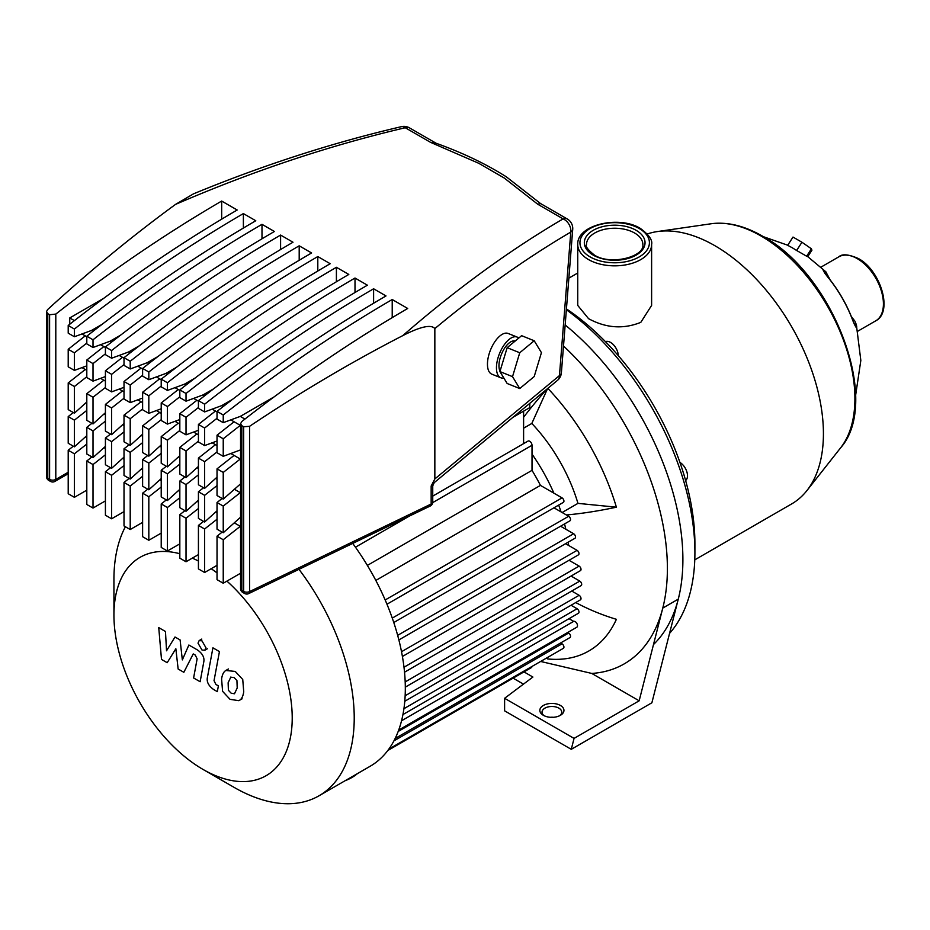 <?xml version="1.0" encoding="UTF-8"?>
<svg xmlns="http://www.w3.org/2000/svg" width="930" height="930" viewBox="0 0 930 930"><rect width="100%" height="100%" fill="white"/><g stroke="black" fill="none" stroke-linecap="round" stroke-linejoin="round"><path stroke-width="1.4" d="M503.827 378.01A21.925 10.23 -68.1 0 1 500.805 377.766A21.925 10.23 -68.1 0 1 496.457 367.815A21.925 10.23 -68.1 0 1 503.758 345.472A21.925 10.23 -68.1 0 1 517.15 337.079A21.925 10.23 -68.1 0 1 518.719 338.09M500.805 377.766L491.807 374.151A21.925 10.23 -68.1 0 1 487.46 364.2A21.925 10.23 -68.1 0 1 494.76 341.868A21.925 10.23 -68.1 0 1 508.152 333.463L517.15 337.079M500.015 371.256A17.542 8.184 -68.1 0 1 498.968 365.734A17.542 8.184 -68.1 0 1 504.606 348.169A17.542 8.184 -68.1 0 1 515.174 341.031M512.988 417.291L529.798 407.584L529.798 403.341M519.742 388.554L507.152 383.486L499.922 371.582L507.152 347.692L521.614 335.684L534.204 340.752L541.434 352.656L534.204 376.557L519.742 388.554L512.523 376.65L519.742 352.749L534.204 340.752M499.922 371.582L512.523 376.65M507.152 347.692L519.742 352.749M432.915 482.519C434.856 482.298 434.728 482.612 432.508 483.461L431.16 486.006L432.741 485.855L434.24 482.624L557.454 380.393A10.962 10.962 0 0 0 561.383 372.825A10.962 5.406 4.5 0 1 559.453 375.581A10.962 7.347 50.3 0 1 557.454 380.393M561.383 372.825L572.717 229.338A10.962 5.406 -175.5 0 1 570.788 232.082L559.453 375.581L434.845 478.962L432.508 483.461M431.16 486.006L431.16 504.014A4.383 2.29 64.3 0 1 430.253 506.013L430.253 506.013A4.383 4.383 0 0 0 432.741 502.072A4.383 2.534 180 0 1 431.45 503.862A4.383 2.534 180 0 1 431.16 504.014L249.566 591.596A4.383 2.29 64.3 0 1 248.659 593.607L430.253 506.013M193.521 193.835L175.514 204.414C132.525 235.802 89.861 270.886 47.523 309.678L46.5 311.69L46.5 476.579A4.383 4.383 0 0 0 48.697 480.368A4.383 2.534 -60 0 1 47.779 478.369A4.383 2.534 180 0 1 46.5 476.579M240.556 573.24L223.235 583.238L217.027 579.657L217.027 536.157L222.142 532.134M217.027 565.335L204.623 572.496L198.427 568.916L198.427 525.415L203.542 521.393M198.427 554.594L186.023 561.755L179.827 558.174L179.827 514.674L184.942 510.651M179.827 543.852L167.423 551.013L161.216 547.433L161.216 503.932L166.342 499.91M161.216 533.111L148.823 540.272L142.616 536.691L142.616 493.191L147.731 489.168M142.616 522.369L130.212 529.53L124.016 525.95L124.016 482.449L129.131 478.427M124.016 511.64L111.612 518.789L105.416 515.208L105.416 471.719L110.531 467.685M105.416 500.898L93.012 508.059L86.804 504.478L86.804 460.978L91.919 456.944M86.804 490.156L74.4 497.318L68.204 493.737L68.204 450.236L73.319 446.202M244.555 593.456L242.742 592.41A4.383 2.534 -60 0 1 241.835 590.399L243.648 591.445A4.383 2.534 180 0 0 249.566 591.596L249.566 426.324L243.648 426.754L243.648 591.445A4.383 2.534 120 0 0 244.555 593.456A4.383 4.383 0 0 0 248.659 593.607M240.556 423.731L240.556 588.609A4.383 2.534 180 0 0 241.835 590.399L241.835 425.708L240.556 423.731L241.835 421.488A1373.808 793.174 120 0 1 407.712 308.469L392.216 299.518L392.216 317.63M68.204 472.254L55.8 479.415L55.8 314.084L49.604 314.724L49.604 479.415A4.383 2.534 120 0 0 50.511 481.415A4.383 4.383 0 0 0 54.893 481.415A4.383 2.534 -120 0 0 55.8 479.415A4.383 2.534 180 0 1 49.604 479.415L47.779 478.369L47.779 313.677L46.5 311.69M47.779 313.677L49.604 314.724M249.566 426.324C300.25 392.355 351.319 362.119 402.783 335.625C420.534 326.546 431.218 324.21 434.845 328.592C480.496 290.66 525.81 258.494 570.788 232.082A10.962 8.3 59.6 0 0 563.115 218.887C510.047 249.949 456.607 288.858 402.783 335.625M436.31 143.359L430.59 142.371L478.706 163.273L504.153 177.967L537.784 204.263L540.388 203.449L567.277 218.98A10.962 6.324 -60 0 0 563.115 218.887L537.784 204.263M175.514 204.414C252.646 171.097 329.22 145.545 405.259 127.747L430.59 142.371M55.8 314.084A1373.808 793.174 -60 0 1 221.677 201.054L237.185 210.006A1373.808 793.174 120 0 0 68.204 325.465L74.4 329.046A1373.808 793.174 -60 0 1 243.381 213.586L255.785 220.747A1373.808 793.174 120 0 0 86.804 336.207L93.012 339.787A1373.808 793.174 -60 0 1 261.993 224.328L274.397 231.489A1373.808 793.174 120 0 0 105.416 346.948L111.612 350.529A1373.808 793.174 -60 0 1 280.593 235.069L292.997 242.23A1373.808 793.174 120 0 0 124.016 357.678L130.212 361.259A1373.808 793.174 -60 0 1 299.193 245.811L311.597 252.972A1373.808 793.174 120 0 0 142.616 368.42L148.823 372A1373.808 793.174 -60 0 1 317.804 256.552L330.197 263.713A1373.808 793.174 120 0 0 161.216 379.161L167.423 382.742A1373.808 793.174 -60 0 1 336.404 267.294L348.808 274.455A1373.808 793.174 120 0 0 179.827 389.902L186.023 393.483A1373.808 793.174 -60 0 1 355.004 278.035L367.408 285.196A1373.808 793.174 120 0 0 198.427 400.644L204.623 404.225A1373.808 793.174 -60 0 1 373.604 288.777L386.008 295.938A1373.808 793.174 120 0 0 217.027 411.386L223.235 414.966A1373.808 793.174 -60 0 1 392.216 299.518M241.835 425.708L243.648 426.754M401.388 126.678A10.962 6.103 76.9 0 1 401.458 126.654A10.962 6.103 76.9 0 1 401.469 126.654A10.962 6.103 76.9 0 1 405.259 127.747A10.962 6.324 120 0 1 409.421 127.84L436.089 143.232M434.845 478.962L434.845 328.592M86.804 376.743L74.4 386.508L68.204 382.928L68.204 409.595L74.4 413.176L86.804 401.981M105.416 387.485L93.012 397.25L86.804 393.669L86.804 420.337L93.012 423.917L105.416 412.722M124.016 398.226L111.612 407.991L105.416 404.411L105.416 431.078L111.612 434.659L124.016 423.464M142.616 408.968L130.212 418.721L124.016 415.152L124.016 441.82L130.212 445.4L142.616 434.205M161.216 419.697L148.823 429.462L142.616 425.882L142.616 452.561L148.823 456.142L161.216 444.947M179.827 430.439L167.423 440.204L161.216 436.623L161.216 463.303L167.423 466.883L179.827 455.688M198.427 441.18L186.023 450.945L179.827 447.365L179.827 474.044L186.023 477.625L198.427 466.43M217.027 451.922L204.623 461.687L198.427 458.106L198.427 484.786L204.623 488.366L217.027 477.16M86.804 410.397L74.4 420.162L68.204 416.582L73.319 412.548M85.409 403.236L86.804 404.05M105.416 421.139L93.012 430.904L86.804 427.323L91.919 423.29M104.009 413.978L105.416 414.792M124.016 431.88L111.612 441.645L105.416 438.065L110.531 434.031M122.621 424.719L124.016 425.533M142.616 442.622L130.212 452.375L124.016 448.795L129.131 444.773M141.221 435.461L142.616 436.275M161.216 453.352L148.823 463.117L142.616 459.536L147.731 455.514M159.821 446.202L161.216 447.005M179.827 464.093L167.423 473.858L161.216 470.278L166.342 466.256M178.432 456.944L179.827 457.746M198.427 474.835L186.023 484.6L179.827 481.019L184.942 476.997M197.032 467.685L198.427 468.488M217.027 485.576L204.623 495.341L198.427 491.761L203.542 487.739M215.632 478.427L217.027 479.229M234.232 489.168L240.289 492.656L223.235 506.083L217.027 502.502L222.142 498.48M217.027 468.848L234.081 455.421L240.289 459.002L223.235 472.428L217.027 468.848L217.027 495.527L223.235 499.108L240.556 483.856M234.232 522.823L240.289 526.31L223.235 539.737L217.027 536.157M217.027 519.231L204.623 528.996L198.427 525.415M215.632 512.081L217.027 512.883M198.427 508.489L186.023 518.254L179.827 514.674M197.032 501.34L198.427 502.142M179.827 497.748L167.423 507.513L161.216 503.932M178.432 490.598L179.827 491.4M161.216 487.006L148.823 496.771L142.616 493.191M159.821 479.857L161.216 480.659M142.616 476.276L130.212 486.03L124.016 482.449M141.221 469.115L142.616 469.929M124.016 465.535L111.612 475.3L105.416 471.719M122.621 458.374L124.016 459.188M105.416 454.793L93.012 464.558L86.804 460.978M104.009 447.632L105.416 448.446M217.027 502.502L217.027 529.182L223.235 532.75L240.556 517.208M198.427 491.761L198.427 518.44L204.623 522.021L217.027 510.814M179.827 481.019L179.827 507.699L186.023 511.279L198.427 500.084M161.216 470.278L161.216 496.957L167.423 500.538L179.827 489.343M142.616 459.536L142.616 486.216L148.823 489.796L161.216 478.601M124.016 448.795L124.016 475.474L130.212 479.055L142.616 467.86M105.416 438.065L105.416 464.733L111.612 468.313L124.016 457.118M86.804 427.323L86.804 453.991L93.012 457.572L105.416 446.377M68.204 416.582L68.204 443.25L74.4 446.83L86.804 435.635M86.804 444.052L74.4 453.817L68.204 450.236M85.409 436.891L86.804 437.704M198.427 458.106L215.481 444.68L217.027 445.575M179.827 447.365L196.881 433.938L198.427 434.833M161.216 436.623L178.269 423.197L179.827 424.092M142.616 425.882L159.669 412.467L161.216 413.362M124.016 415.152L141.069 401.725L142.616 402.62M105.416 404.411L122.458 390.984L124.016 391.879M86.804 393.669L103.858 380.242L105.416 381.137M217.027 435.194L234.081 421.767L240.289 425.347L223.235 438.774L217.027 435.194L217.027 452.736L223.235 456.316L240.556 449.899M217.027 418.268L204.623 428.033L198.427 424.452L198.427 441.994L204.623 445.575L217.027 441.018M198.427 407.526L186.023 417.291L179.827 413.711L179.827 431.253L186.023 434.833L198.427 430.276M179.827 396.785L167.423 406.55L161.216 402.969L161.216 420.511L167.423 424.092L179.827 419.535M161.216 386.043L148.823 395.808L142.616 392.228L142.616 409.781L148.823 413.35L161.216 408.805M142.616 375.313L130.212 385.067L124.016 381.498L124.016 399.04L130.212 402.62L142.616 398.063M124.016 364.572L111.612 374.337L105.416 370.756L105.416 388.298L111.612 391.879L124.016 387.322M105.416 353.83L93.012 363.595L86.804 360.015L86.804 377.557L93.012 381.137L105.416 376.58M86.804 343.089L74.4 352.854L68.204 349.273L68.204 366.815L74.4 370.396L86.804 365.839M68.204 382.928L85.258 369.501L86.804 370.396M198.427 424.452L215.481 411.025L217.027 411.92M179.827 413.711L196.881 400.284L198.427 401.179M161.216 402.969L178.269 389.542L179.827 390.437M142.616 392.228L159.669 378.812L161.216 379.707M124.016 381.498L141.069 368.071L142.616 368.966M105.416 370.756L122.458 357.329L124.016 358.224M86.804 360.015L103.858 346.588L105.416 347.483M217.027 411.386L217.027 419.081L223.235 422.662L240.289 416.396L274.187 396.831M198.427 400.644L198.427 408.34L204.623 411.92L221.677 405.654L232.302 399.528M179.827 389.902L179.827 397.598L186.023 401.179L203.077 394.913L213.691 388.787M161.216 379.161L161.216 386.857L167.423 390.437L184.477 384.171L195.091 378.045M142.616 368.42L142.616 376.127L148.823 379.707L165.877 373.442L176.491 367.303M124.016 357.678L124.016 365.385L130.212 368.966L147.266 362.7L157.891 356.562M105.416 346.948L105.416 354.644L111.612 358.224L128.666 351.959L139.279 345.821M86.804 336.207L86.804 343.902L93.012 347.483L110.066 341.217L120.679 335.091M68.204 325.465L68.204 333.161L74.4 336.741L91.454 330.476L102.079 324.349M68.204 349.273L85.258 335.846L86.804 336.741M74.4 336.741L74.4 329.046M74.4 370.396L74.4 352.854M74.4 497.318L74.4 453.817M74.4 446.83L74.4 420.162M74.4 413.176L74.4 386.508M243.381 213.586L243.381 228.059M93.012 347.483L93.012 339.787M93.012 381.137L93.012 363.595M93.012 457.572L93.012 430.904M93.012 508.059L93.012 464.558M261.993 224.328L261.993 238.801M111.612 358.224L111.612 350.529M111.612 391.879L111.612 374.337M111.612 468.313L111.612 441.645M111.612 518.789L111.612 475.3M280.593 235.069L280.593 249.542M130.212 368.966L130.212 361.259M130.212 402.62L130.212 385.067M130.212 479.055L130.212 452.375M130.212 529.53L130.212 486.03M299.193 245.811L299.193 260.284M148.823 379.707L148.823 372M148.823 413.35L148.823 395.808M148.823 489.796L148.823 463.117M148.823 540.272L148.823 496.771M317.804 256.552L317.804 271.025M167.423 390.437L167.423 382.742M167.423 424.092L167.423 406.55M167.423 500.538L167.423 473.858M167.423 551.013L167.423 507.513M336.404 267.294L336.404 281.767M186.023 401.179L186.023 393.483M186.023 434.833L186.023 417.291M186.023 511.279L186.023 484.6M186.023 561.755L186.023 518.254M355.004 278.035L355.004 292.497M204.623 411.92L204.623 404.225M204.623 445.575L204.623 428.033M204.623 522.021L204.623 495.341M204.623 572.496L204.623 528.996M373.604 288.777L373.604 303.238M223.235 422.662L223.235 414.966M223.235 456.316L223.235 438.774M223.235 532.75L223.235 506.083M223.235 583.238L223.235 539.737M110.066 341.217L111.6 342.101M91.454 330.476L93 331.359M184.477 384.171L186.012 385.067M203.077 394.913L204.612 395.808M128.666 351.959L130.2 352.842M165.877 373.442L167.412 374.325M147.266 362.7L148.8 363.584M221.677 405.654L223.223 406.55M240.289 416.396L244.927 419.081M141.069 368.071L137.791 366.176M122.458 357.329L119.191 355.434M178.269 389.542L175.003 387.659M196.881 400.284L193.603 398.4M215.481 411.025L212.203 409.142M159.669 378.812L156.403 376.917M234.081 421.767L230.814 419.883M103.858 346.588L100.591 344.693M85.258 335.846L81.98 333.951M69.75 324.245L69.75 317.944L103.648 298.367M69.75 317.944L74.388 320.618M141.069 401.725L137.791 399.83M122.458 390.984L119.191 389.089M178.269 423.197L175.003 421.313M196.881 433.938L193.603 432.055M215.481 444.68L212.203 442.796M159.669 412.467L156.403 410.572M234.081 455.421L230.814 453.538M103.858 380.242L100.591 378.347M85.258 369.501L81.98 367.606M221.677 201.054L221.677 219.178M223.235 499.108L223.235 472.428M130.212 445.4L130.212 418.721M186.023 477.625L186.023 450.945M204.623 488.366L204.623 461.687M167.423 466.883L167.423 440.204M148.823 456.142L148.823 429.462M93.012 423.917L93.012 397.25M111.612 434.659L111.612 407.991M647.303 233.976A153.473 88.606 60 0 1 657.359 231.57A153.473 88.606 60 0 1 714.903 245.718A153.473 88.606 60 0 1 809.832 365.106A153.473 88.606 60 0 1 806.903 490.598A153.473 88.606 60 0 1 791.639 503.932L694.768 559.86M651.616 305.412L640.805 322.35C623.391 329.371 605.976 328.15 588.551 318.665L577.739 305.412L577.739 244.509A36.944 21.332 0 0 0 588.551 259.586A36.944 21.332 0 0 0 640.805 259.586A36.944 21.332 0 0 0 651.616 244.509L651.616 305.412M685.608 480.485A10.962 6.324 -120 0 0 686.828 471.719A10.962 6.324 -120 0 0 679.923 462.408M618.276 355.62A10.962 6.324 -120 0 0 613.672 344.995A10.962 6.324 -120 0 0 605.453 341.659M792.244 247.752L787.675 245.311L792.999 237.069L801.951 242.242L796.626 250.472L792.244 247.752M807.763 256.622L811.925 250.193L811.413 248.798L801.951 242.242M807.74 256.657L806.624 256.215L811.413 248.798M806.624 256.215L796.626 250.472M826.224 272.211L824.433 270.549C822.097 268.828 823.073 270.828 827.34 276.547A90.791 52.417 60 0 1 852.95 320.897C855.751 327.441 857.007 329.278 856.681 326.407L856.205 324.21M830.292 280.081L825.724 271.665L807.507 256.447M523.974 671.89L532.902 677.04L504.606 698.302L574.054 738.397L571.276 749.324L651.884 702.778L678.272 599.141A208.285 120.249 -120 0 0 565.161 324.989A208.285 120.249 60 0 1 653.488 644.548M566.37 309.737A208.285 120.249 60 0 1 694.908 552.629A208.285 120.249 60 0 1 669.554 633.388M694.908 552.629L694.908 543.678A197.323 113.925 -120 0 0 566.428 308.9M853.949 323.117A5.475 5.255 -7 0 1 856.681 326.407M852.95 320.897A5.475 1.267 -20.4 0 0 852.95 320.652L854.484 324.593M824.91 273.374L827.549 276.663A5.475 1.267 140.4 0 0 827.34 276.547M824.433 270.549A5.475 5.255 127 0 1 825.91 274.571M226.92 581.111A126.062 72.784 60 0 1 292.218 717.995A126.062 72.784 60 0 1 203.077 769.459L234.081 787.361A169.911 98.103 -120 0 0 319.037 795.778A169.911 98.103 -120 0 0 354.225 717.995A169.911 98.103 -120 0 0 298.983 569.334M125.387 526.752A169.911 98.103 -120 0 0 113.937 579.262L113.937 615.067A126.062 72.784 60 0 1 179.827 553.734M352.726 543.411A169.911 98.103 60 0 1 405.317 688.502A169.911 98.103 60 0 1 399.144 728.806A3.325 1.918 60 0 1 398.738 729.969A169.911 98.103 60 0 1 370.117 766.285L319.037 795.778M203.077 769.459A126.062 72.784 60 0 1 113.937 615.067L113.937 579.262M357.446 773.597A43.849 25.319 180 0 1 351.9 777.515A43.849 25.319 180 0 1 345.123 780.712M523.602 443.645L523.602 411.165M386.961 604.221L563.371 502.374A2.685 1.546 -120 0 0 563.789 500.224A2.685 1.546 -120 0 0 562.034 497.864L540.446 485.39A142.511 82.282 -120 0 0 532.018 470.348L532.018 445.272A3.29 1.895 -120 0 0 530.577 441.959A3.29 1.895 -120 0 0 528.042 441.076L432.741 496.109M393.774 622.519L569.985 520.788A2.685 1.546 -120 0 0 570.392 518.638A2.685 1.546 -120 0 0 568.649 516.278L553.966 507.803M398.865 639.933L574.973 538.261A2.685 1.546 -120 0 0 575.379 536.11A2.685 1.546 -120 0 0 573.636 533.75L560.581 526.217M402.399 656.487L578.437 554.861A2.685 1.546 -120 0 0 578.844 552.711A2.685 1.546 -120 0 0 577.088 550.339L565.568 543.69M404.527 672.204L580.471 570.625A2.685 1.546 -120 0 0 580.878 568.474A2.685 1.546 -120 0 0 579.134 566.114L569.032 560.29M405.306 687.131L581.145 585.609A2.685 1.546 -120 0 0 581.552 583.459A2.685 1.546 -120 0 0 579.797 581.099L571.067 576.054M404.783 701.255L580.471 599.815A2.685 1.546 -120 0 0 580.878 597.676A2.685 1.546 -120 0 0 579.134 595.305L571.741 591.038M402.946 714.566L578.437 613.242A2.685 1.546 -120 0 0 578.844 611.091A2.685 1.546 -120 0 0 577.088 608.731L571.067 605.256M398.714 730.05L576.821 627.215A3.325 1.918 -120 0 0 576.914 623.553A3.325 1.918 -120 0 0 573.705 621.368L569.032 618.671M395.134 738.501L569.985 637.562A2.685 1.546 -120 0 0 570.392 635.411A2.685 1.546 -120 0 0 568.649 633.051L567.684 632.493M388.845 749.103L563.371 648.338A2.685 1.546 -120 0 0 563.789 646.187A2.685 1.546 -120 0 0 562.034 643.827L560.581 642.99M387.81 750.498L531.332 667.635A3.29 1.895 -120 0 0 531.995 666.45M532.018 454.131A131.549 75.946 60 0 1 553.885 493.156M558.663 505.095A131.549 75.946 60 0 1 561.023 511.872M564.545 523.927A131.549 75.946 60 0 1 565.824 529.24M568.218 542.155A131.549 75.946 60 0 1 568.66 545.48M569.695 559.895A131.549 75.946 60 0 1 569.706 560.674M573.705 621.368L401.551 720.762M192.301 558.128A126.062 72.784 60 0 1 198.427 561.046M211.191 568.707A126.062 72.784 60 0 1 217.027 572.915M399.144 728.806A169.911 98.103 60 0 1 398.738 729.969M367.362 565.405L532.018 470.348M540.446 485.39L375.825 580.436M230.861 677.017L228.129 682.748L228.396 690.269L231.175 693.21L234.465 693.768L237.208 687.991L236.929 680.528L234.093 677.552L230.535 677.18M226.536 670.112C223.932 671.216 222.282 674.169 221.596 678.981L222.584 691.316L230.036 699.337L238.789 700.674C241.393 699.592 243.044 696.617 243.73 691.757L242.742 679.481L235.232 671.437L225.827 670.472L228.443 668.961M238.789 700.674L242.114 698.814M212.924 647.826L207.437 677.296C206.448 681.748 208.506 685.817 213.609 689.502L217.318 691.641L218.399 685.887L215.888 684.434L214.04 680.644L219.445 651.593L212.924 647.826M201.973 650L204.774 650.279L205.925 647.71L201.973 640.851L199.171 640.572L198.009 643.142L201.973 650M167.191 662.706L175.851 648.745L178.142 669.019L183.838 672.309L193.231 653.906L195.265 655.069L197.125 658.859L193.603 677.97L200.136 681.737L203.728 662.172C204.693 657.708 202.624 653.639 197.52 649.989L188.871 645.013L182.338 659.905L180.106 639.945L175.003 637.004L166.54 650.791L165.47 631.493L158.739 627.611L161.494 659.405L167.191 662.706M540.644 661.463L591.759 673.436A208.285 120.249 -120 0 0 662.776 608.081A208.285 120.249 -120 0 0 667.391 568.521A208.285 120.249 -120 0 0 563.499 346.018M575.728 602.559A166.726 125.759 24.3 0 0 616.392 619.31A179.42 103.59 60 0 1 547.735 658.952A166.726 125.759 -84.3 0 1 546.503 658.08M544.213 715.751A9.87 5.696 180 0 1 542.027 712.171A9.87 5.696 180 0 1 548.119 706.916A9.87 5.696 180 0 1 558.872 708.149A9.87 5.696 180 0 1 561.755 712.171A9.87 5.696 180 0 1 559.569 715.751M543.364 715.31A12.055 6.963 0 0 0 560.418 715.31A12.055 6.963 0 0 0 560.418 705.463A12.055 6.963 0 0 0 543.364 705.463A12.055 6.963 0 0 0 543.364 715.31L543.364 715.31M504.606 698.302L504.606 710.834L571.276 749.324M523.474 684.131L513.116 678.156M591.759 673.436L639.166 700.802L574.054 738.397M553.431 717.286A9.87 5.696 0 0 0 550.351 717.286M523.602 417.268A166.726 52.092 -43.4 0 1 547.003 389.066M547.84 388.368A179.42 103.59 60 0 1 616.392 507.187A166.726 52.092 163.4 0 1 566.382 514.976M678.272 599.141L662.776 608.081L639.166 700.802M547.584 388.577L531.809 423.452L523.602 428.195M531.809 423.452A120.586 69.622 60 0 1 577.96 503.374L616.392 507.187M577.96 503.374L562.127 512.511M547.328 657.603L547.735 658.952M478.706 163.273L504.153 177.967M838.825 256.82A36.944 21.332 60 0 1 857.297 258.656A36.944 21.332 60 0 1 881.431 291.206A36.944 21.332 60 0 1 875.769 320.815C893.439 311.875 880.443 270.177 858.39 258.54C848.637 254.262 842.115 253.692 838.825 256.82L820.981 267.131M590.108 256.901A34.747 20.065 180 0 1 590.108 228.536A34.747 20.065 180 0 1 639.247 228.536A34.747 20.065 180 0 1 639.247 256.901A34.747 20.065 180 0 1 590.108 256.901M586.505 244.509A28.167 16.263 180 0 1 603.896 229.478A28.167 16.263 180 0 1 634.597 233.012A28.167 16.263 180 0 1 642.851 244.509C644.978 256.692 610.58 265.829 594.305 255.006C587.772 249.717 585.179 246.218 586.505 244.509M636.155 230.326A30.365 17.53 0 0 0 593.212 230.326A30.365 17.53 0 0 0 593.212 255.111A30.365 17.53 0 0 0 636.155 255.111A30.365 17.53 0 0 0 636.155 230.326M840.615 447.83C881.942 401.295 833.001 273.618 762.6 236.197C744.535 225.781 727.423 221.642 711.252 223.746A132.758 76.644 60 0 1 761.031 235.999A132.758 76.644 60 0 1 843.15 339.276A132.758 76.644 60 0 1 840.615 447.83L806.903 490.598M562.034 643.827L393.925 740.885M568.649 633.051L398.18 731.457M403.922 708.707L577.088 608.731M405.143 695.756L579.134 595.305M405.178 681.923L579.797 581.099M403.992 667.229L579.134 566.114M577.088 550.339L401.516 651.709M397.656 635.353L573.636 533.75M392.274 618.101L568.649 516.278M385.171 599.978L562.034 497.864M355.458 547.2L409.212 516.162M432.706 502.607L532.018 445.272M432.741 485.855L432.741 502.072M240.556 588.609A4.383 4.383 0 0 0 242.742 592.41M50.511 481.415L48.697 480.368M68.204 473.73L54.893 481.415M409.421 127.84A10.962 10.962 0 0 0 401.458 126.654C332.475 142.709 263.027 165.145 193.126 193.998M572.717 229.338A10.962 10.962 0 0 0 567.277 218.98M435.833 143.15C462.443 152.683 485.948 163.913 506.339 176.828L541.33 204.17M651.616 244.509C652.686 240.103 648.931 234.744 640.352 228.42C619.252 215.144 576.635 224.734 577.739 244.509M711.252 223.746L657.359 231.57M763.565 236.755L787.733 245.218M855.519 396.029L860.831 360.433L856.356 324.733M856.344 324.709L854.937 321.199L851.369 316.572M827.549 276.663C838.453 289.916 846.916 304.587 852.95 320.652M857.925 331.115L875.769 320.815M568.869 278.128L577.739 273.013M207.39 648.768L204.774 650.279M201.787 639.061L199.171 640.572"/></g></svg>
